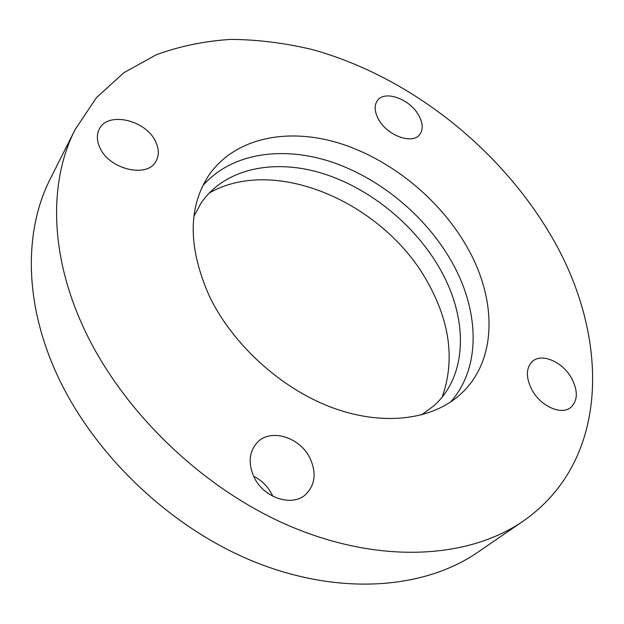 <?xml version="1.0" encoding="UTF-8"?>
<svg xmlns="http://www.w3.org/2000/svg" width="624" height="624" viewBox="0 0 624 624"><rect width="100%" height="100%" fill="white"/><g stroke="black" fill="none" stroke-linecap="round" stroke-linejoin="round"><path stroke-width="0.94" d="M202.831 185.663C231.223 153.137 281.736 145.743 330.619 161.647C379.618 177.84 425.521 215.787 451.425 261.253C479.427 310.12 481.658 367.263 450.489 402.067M253.695 476.33C248.095 462.969 249.187 451.792 256.955 442.798C270.301 427.752 300.487 437.143 310.276 458.804C316.469 472.891 315.104 484.63 306.173 494.029C292.679 507.647 263.032 497.936 253.695 476.33C261.955 480.457 268.141 486.72 272.259 495.128L272.766 496.244M155.672 141.788C159.081 149.042 159.175 155.54 155.961 161.281C147.412 178.472 108.974 169.455 99.778 147.443C96.728 140.65 96.556 134.55 99.271 129.152C107.671 110.924 146.258 120.05 155.672 141.788M418.665 115.206C423.017 123.1 423.337 129.558 419.64 134.589C412.37 144.776 387.106 135.572 378.503 119.262C374.416 111.618 374.065 105.37 377.458 100.511C384.712 89.856 409.921 99.06 418.665 115.206M571.412 377.926C578.167 390.772 577.941 400.631 570.718 407.503C561.382 415.428 540.797 406.294 532.069 390.109C525.689 377.575 525.845 367.973 532.529 361.312C541.835 352.833 562.458 361.795 571.412 377.926M523.271 521.048L477.812 552.232C424.109 589.345 338.403 596.404 251.971 560.828C165.703 525.19 87.578 448.04 53.11 365.703C23.743 296.345 25.334 227.643 50.357 178.729L75.161 129.496L96.47 97.609L124.036 72.602L156.538 54.639C180.172 46.059 205.093 40.973 231.286 39.382C257.876 39.663 284.7 43.009 311.766 49.429C406.349 75.364 495.347 144.284 547.63 230.045C608.993 329.293 613.712 458.094 523.271 521.048C469.178 558.472 380.936 564.642 290.605 526.422C200.437 488.171 117.725 406.801 80.683 321.251C49.124 249.187 49.928 178.768 75.161 129.496M209.056 193.12C276.182 154.471 386.49 204.446 428.828 284.388C450.263 323.794 454.74 361.296 442.268 396.895M466.409 245.911C497.484 299.146 497.913 361.998 459.116 395.468C430.685 420.303 381.67 426.34 330.915 407.144C280.231 387.894 232.378 344.12 209.36 296.119C188.23 248.321 187.84 208.354 208.205 176.225C233.626 138.286 285.792 127.366 337.436 142.646C389.243 158.192 438.742 197.972 466.409 245.911M421.325 414.991L433.298 406.279C467.633 376.506 468.663 319.285 440.263 269.42C414.89 224.39 368.48 186.95 320.003 172.645C271.502 158.574 223.844 169.393 200.967 203.268L193.939 216.302"/></g></svg>

